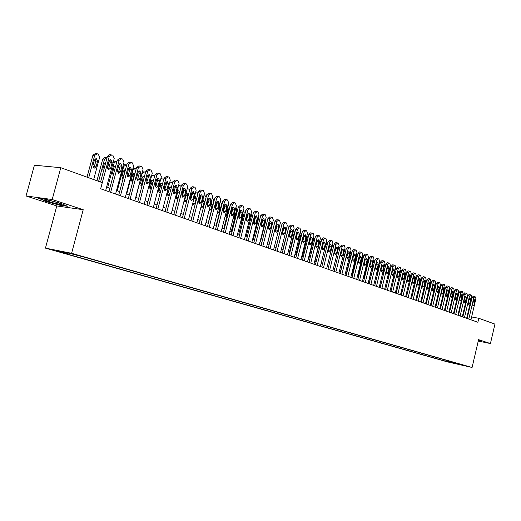 <?xml version="1.0" encoding="UTF-8"?>
<svg xmlns="http://www.w3.org/2000/svg" width="521" height="521" viewBox="0 0 521 521"><rect width="100%" height="100%" fill="white"/><g stroke="black" fill="none" stroke-linecap="round" stroke-linejoin="round"><path stroke-width="0.78" d="M466.953 366.107L462.205 365L466.953 366.107M45.451 248.126L447.233 361.841L472.085 367.468L71.592 253.291L45.451 248.126L56.802 205.945L83.223 209.716L52.198 199.517L26.05 195.974L56.802 205.945M26.05 195.974L34.412 165.209L60.768 167.703L52.198 199.517M60.768 167.703L102.272 182.656L100.651 188.771L477.868 322.265L478.799 318.292L471.603 316.957M72.497 254.105L80.827 256.13L72.562 253.857M458.031 363.619L84.467 257.211L67.945 252.939L57.193 250.809L68.616 254.046L63.744 253.076L443.293 360.578L447.949 361.633L448.809 360.994M458.2 363.951L447.949 361.633M478.245 341.073L490.43 343.554L494.95 324.108L478.799 318.292M490.43 343.554L478.578 339.659L472.085 367.468M83.223 209.716L71.592 253.291M467.702 316.097L467.207 315.915M463.39 314.554L462.869 314.365M459.021 312.991L458.48 312.795M454.599 311.408L454.032 311.206M450.118 309.806L449.532 309.598M445.585 308.185L444.967 307.963M440.987 306.543L440.349 306.315M436.337 304.876L435.667 304.642M431.622 303.189L430.926 302.942M426.842 301.483L426.119 301.223M422.003 299.751L421.255 299.484M417.1 297.999L416.318 297.719M412.131 296.221L411.316 295.935M407.09 294.417L406.25 294.118M401.984 292.594L401.111 292.281M396.807 290.744L395.908 290.418M391.564 288.868L390.626 288.53M386.243 286.96L385.273 286.615M380.851 285.033L379.848 284.674M375.38 283.079L374.338 282.708M369.832 281.093L368.757 280.708M364.205 279.08L363.091 278.683M358.5 277.042L357.347 276.631M352.71 274.971L351.519 274.547M346.836 272.867L345.605 272.431M340.871 270.738L339.601 270.282M334.821 268.575L333.512 268.107M328.686 266.381L327.331 265.892M322.453 264.154L321.053 263.652M316.13 261.887L314.684 261.373M309.708 259.595L308.211 259.061M303.189 257.263L301.646 256.71M296.566 254.893L294.971 254.326M289.839 252.49L288.198 251.904M283.007 250.047L281.314 249.442M276.071 247.566L274.32 246.941M269.025 245.046L267.221 244.401M261.861 242.48L259.999 241.816M254.58 239.881L252.659 239.191M247.182 237.231L245.202 236.527M239.66 234.541L237.622 233.812M232.014 231.812L229.911 231.057M224.245 229.032L222.07 228.25M216.339 226.205L214.098 225.404M208.296 223.327L205.99 222.5M200.116 220.403L197.739 219.549M191.8 217.426L189.344 216.547M183.333 214.398L180.8 213.493M174.717 211.318L172.106 210.386M165.945 208.185L163.255 207.221M157.023 204.987L154.249 203.998M147.931 201.738L145.072 200.715M138.677 198.429L135.727 197.374M129.254 195.062L126.212 193.975M119.648 191.624L116.515 190.504M109.866 188.127L106.636 186.974M69.313 253.33L68.616 254.046M443.547 359.497L443.293 360.578M452.723 362.987L453.146 362.232M45.255 201.262L59.44 205.15L67.378 206.27L61.081 203.457L46.558 199.458L38.671 198.384L45.34 200.95M478.285 340.916L480.303 341.327L480.102 340.793L478.415 340.343M100.664 188.778L109.254 156.502L111.878 154.867L112.875 155.251L114.216 158.423L105.685 190.556M111.103 154.75L109.775 154.652L107.404 156.359L100.566 182.037M108.993 161.178L110.908 159.804L112.178 162.396L110.647 168.166L108.72 169.54L107.456 166.961L108.993 161.178M109.762 160.038L110.328 162.246L108.798 167.996L108.01 169.156M88.7 177.765L94.679 155.388L97.297 153.786L98.287 154.164L99.628 157.283L93.682 179.563M87.033 177.166L92.894 155.251L95.258 153.578L96.522 153.669M93.5 167.853L94.314 166.694L95.818 161.041L95.226 158.853M94.438 159.986L92.92 165.671L94.184 168.211L96.098 166.857L97.609 161.191L96.333 158.644L94.438 159.986M57.798 202.741C49.769 200.338 45.47 199.426 44.904 200.005L48.57 201.464C54.855 203.548 64.044 205.398 60.996 203.952L57.798 202.741M66.349 205.808L59.309 204.818L45.561 201.047L39.843 198.547M480.147 340.903L478.324 340.747M479.965 340.754L480.095 341.105M110.654 192.314L119.133 160.331L121.719 158.703L122.689 159.081L124.005 162.213L115.577 194.053M120.976 158.592L119.615 158.482L117.277 160.181L108.915 191.695M118.873 164.962L120.755 163.601L121.992 166.16L120.481 171.871L118.586 173.239L117.355 170.693L118.873 164.962M119.615 163.841L120.143 165.997L118.632 171.696L117.87 172.835M120.449 195.779L128.83 164.082L131.37 162.467L132.321 162.839L133.61 165.939L125.281 197.492M130.654 162.357L129.273 162.246L126.974 163.933L118.71 195.167M128.57 168.674L130.419 167.319L131.631 169.846L130.139 175.512L128.27 176.873L127.065 174.353L128.57 168.674M129.28 167.573L129.775 169.683L128.283 175.33L127.547 176.45M130.068 199.185L138.345 167.775L140.839 166.166L141.777 166.531L143.034 169.592L134.809 200.865M140.162 166.056L138.755 165.939L136.482 167.612L128.329 198.566M138.085 172.321L139.902 170.973L141.087 173.473L139.615 179.081L137.778 180.435L136.6 177.948L138.085 172.321M138.775 171.233L139.231 173.298L137.759 178.898L137.049 179.999M139.511 202.526L147.684 171.396L150.146 169.794L151.064 170.152L152.295 173.18L144.167 204.173M149.488 169.683L148.055 169.559L145.828 171.227L137.765 201.907M147.423 175.896L149.214 174.555L150.374 177.029L148.915 182.591L147.111 183.939L145.958 181.471L147.423 175.896M148.088 174.828L148.518 176.847L146.375 183.483M109.482 160.279L107.469 168.231M98.625 181.341L104.532 159.159L102.741 159.022L105.066 157.355L106.362 157.453M96.952 180.735L102.741 159.022M105.542 163.353L105.047 162.598M105.77 162.35L104.285 163.718L102.787 169.351L103.366 171.52M107.085 157.563L104.532 159.159M118.97 164.669L117.297 170.999M107.697 187.352L114.197 162.871L113.057 162.773M115.284 167.69L114.685 166.277M112.979 175.056L113.467 174.548M113.461 161.256L116.014 161.171M115.421 166.017L113.949 167.384L112.464 172.965L113.272 175.284M116.965 161.373L116.489 161.21L114.197 162.871M117.271 190.777L123.692 166.505L122.884 166.433M122.448 178.56L123.184 177.453L124.643 171.95L124.154 169.892M123.34 164.727L125.496 164.818M125.444 169.709L123.438 170.979L121.973 176.508L123.008 178.918M126.662 165.111L125.945 164.857L123.692 166.505M126.668 194.138L133.011 170.08L132.529 170.035M131.754 181.998L132.464 180.911L133.904 175.453L133.448 173.434M132.998 168.244L134.802 168.4M134.965 173.369L134.542 173.193L132.757 174.509L131.312 179.992L132.575 182.441M136.176 168.784L135.232 168.439L133.011 170.08M148.778 205.808L156.86 174.952L159.276 173.356L160.181 173.708L161.386 176.704L153.35 207.423M158.644 173.252L157.192 173.122L154.998 174.776L147.026 205.183M156.593 179.406L158.358 178.078L159.491 180.52L158.052 186.03L156.274 187.371L155.147 184.935L156.593 179.406M157.238 178.358L157.629 180.338L155.532 186.902M135.896 197.433L141.992 173.571M140.891 185.372L141.582 184.304L143.001 178.892L142.578 176.925M142.461 171.774L143.946 171.917M144.304 177.016L143.672 176.665L141.914 177.974L140.481 183.412L141.986 185.841M145.522 172.386L144.356 171.956L142.168 173.591M157.883 209.025L165.867 178.442L168.244 176.853L169.13 177.199L170.308 180.162L162.37 210.614M167.638 176.749L166.166 176.612L164.004 178.26L156.131 208.407M165.6 182.858L167.339 181.529L168.446 183.946L167.02 189.41L165.268 190.745L164.167 188.335L165.6 182.858M166.219 181.829L166.583 183.757L164.525 190.256M166.824 212.19L174.717 181.868L177.055 180.292L177.928 180.631L179.081 183.561L171.233 213.753M176.469 180.188L174.984 180.045L172.848 181.686L165.066 211.572M174.444 186.244L176.157 184.929L177.244 187.319L175.831 192.731L174.105 194.059L173.031 191.676L174.444 186.244M175.043 185.235L175.375 187.124L173.356 193.552M175.603 215.297L183.405 185.235L185.704 183.666L186.564 183.998L187.697 186.902L179.934 216.834M185.144 183.568L183.639 183.418L181.542 185.046L173.845 214.678M183.131 189.572L184.825 188.263L185.88 190.627L184.493 195.994L182.786 197.316L181.738 194.958L183.131 189.572M183.711 188.582L184.017 190.425L182.037 196.788L184.05 189.39M184.232 218.351L191.943 188.543L194.209 186.98L195.049 187.313L196.156 190.178L188.491 219.855M193.669 186.889L192.151 186.733L190.08 188.355L182.474 217.726M191.669 192.842L193.337 191.539L194.372 193.877L192.998 199.204L191.318 200.513L190.289 198.182L191.669 192.842M192.223 191.878L192.503 193.675L190.562 199.973M192.711 221.353L200.338 191.8L202.565 190.243L203.392 190.562L204.479 193.402L196.892 222.832M202.044 190.145L200.507 189.989L198.468 191.598L190.946 220.728M200.057 196.059L201.699 194.756L202.715 197.075L201.353 202.35L199.699 203.659L198.696 201.353L200.057 196.059M200.592 195.108L200.845 196.866L198.944 203.099M149.872 188.693L151.943 182.278L151.546 180.344M153.454 180.657L152.633 180.077L150.901 181.38L149.488 186.772L150.595 189.143L151.24 189.116M154.685 175.955L153.317 175.414L151.474 176.3M158.697 191.949L160.722 185.6L160.357 183.711M162.422 184.31L161.445 183.431L159.739 184.727L158.338 190.074L159.419 192.418L160.344 192.256M163.679 179.498L162.122 178.807L160.735 179.185M167.365 195.154L169.358 188.863L169.019 187.019M171.194 188.035L170.1 186.726L168.42 188.016L167.033 193.317L168.094 195.635L169.325 195.206M172.503 183.027L170.771 182.142L169.761 182.278M173.806 192.978L175.447 186.668M175.883 198.299L177.837 192.073L177.524 190.269M175.512 197.277L176.612 198.801L178.286 197.511L179.647 192.275L178.605 189.97L177.257 190.569M181.152 186.544L180.312 185.808L178.592 185.437M184.258 201.393L186.179 195.232L185.964 193.578M184.043 200.989L184.994 201.907L186.642 200.631L187.983 195.434L186.967 193.154L186.023 193.363M189.631 190.067L188.648 189.025L187.247 188.615M201.041 224.297L208.582 194.997L210.777 193.441L211.591 193.76L212.653 196.573L205.15 225.756M210.276 193.356L208.726 193.187L206.713 194.789L199.276 223.678M208.302 199.211L209.924 197.921L210.914 200.214L209.566 205.45L207.938 206.746L206.954 204.466L208.302 199.211M208.817 198.286L209.045 199.999L207.182 206.166M190.373 199.615L192.451 192.308M193.044 203.477L194.854 203.691L193.232 204.968L192.483 204.414L194.359 197.14M194.854 203.691L196.183 198.54L195.186 196.28L194.574 196.319M197.941 193.636L196.84 192.184L195.74 191.793M209.227 227.195L216.69 198.136L218.846 196.593L219.647 196.905L220.689 199.686L213.271 228.628M218.364 196.502L216.801 196.332L214.821 197.928L207.462 226.57M216.41 202.317L218.006 201.034L218.976 203.301L217.641 208.491L216.039 209.781L215.075 207.527L216.41 202.317M216.899 201.412L217.107 203.086L215.277 209.188M198.625 202.148L200.683 195.258M201.047 206.72L202.48 201.139M200.8 207.677L201.327 207.97L202.93 206.707L204.245 201.594L202.949 199.335M206.036 197.413L204.903 195.29L204.076 194.971M217.277 230.048L224.655 201.223L226.785 199.686L227.573 199.992L228.589 202.747L221.256 231.454M226.316 199.602L224.746 199.426L222.793 201.015L215.512 229.422M224.375 205.372L225.945 204.095L226.895 206.336L225.58 211.487L224.004 212.77L223.053 210.536L224.375 205.372L225.105 205.476M224.844 204.486L225.033 206.114L223.235 212.151M212.255 198.13L212.829 198.351L213.851 201.067L208.153 223.275M208.993 210.803L210.868 209.67L212.171 204.597L211.213 202.382M225.196 232.848L232.49 204.258L234.587 202.734L235.362 203.034L236.358 205.762L229.103 234.229M234.137 202.649L232.555 202.467L230.627 204.043L223.424 232.223M232.21 208.367L233.76 207.104L234.691 209.318L233.388 214.431L231.832 215.701L230.901 213.493L232.21 208.367M232.659 207.508L232.828 209.097L231.064 215.069M220.292 201.23L221.627 204.043L215.987 226.075M217.068 213.818L218.677 212.581L219.966 207.547L219.217 205.424M232.978 235.603L240.194 207.247L242.258 205.723L243.02 206.023L244.004 208.719L236.821 236.964M241.829 205.645L240.233 205.456L238.331 207.026L231.207 234.978M239.914 211.318L241.438 210.061L242.35 212.255L241.067 217.322L239.53 218.586L238.618 216.397L239.914 211.318M240.337 210.477L240.487 212.027L238.761 217.934M228.198 204.278L229.279 206.974L223.691 228.83M225.02 216.716L226.361 215.447L227.638 210.451L227.123 208.485M240.63 238.312L247.775 210.184L249.806 208.667L250.555 208.96L251.519 211.63L244.408 239.647M249.39 208.589L247.781 208.4L245.912 209.956L238.865 237.687M247.488 214.222L248.999 212.965L249.891 215.14L248.615 220.168L247.097 221.425L246.212 219.263L247.488 214.222M247.898 213.408L248.029 214.906L246.335 220.754M235.974 207.286L236.801 209.859L231.272 231.545M232.854 219.504L233.922 218.266L235.179 213.31L234.88 211.565M248.159 240.976L255.225 213.069L257.231 211.565L257.967 211.852L258.911 214.496L251.877 242.291M256.827 211.487L255.212 211.292L253.362 212.842L246.394 240.35M254.945 217.075L256.43 215.831L257.302 217.98L256.039 222.968L254.548 224.219L253.675 222.076L254.945 217.075M255.329 216.28L255.44 217.745L253.786 223.529M255.564 243.594L262.558 215.915L264.531 214.411L265.254 214.698L266.179 217.316L259.224 244.89M264.14 214.339L262.525 214.138L260.702 215.681L253.799 242.968M262.278 219.882L263.737 218.644L264.596 220.774L263.346 225.723L261.874 226.967L261.021 224.844L262.278 219.882M262.643 219.113L262.734 220.533L261.112 226.257M262.851 246.172L269.774 218.709L271.721 217.218L272.431 217.491L273.336 220.09L266.452 247.449M271.343 217.14L269.715 216.938L267.918 218.475L261.086 245.547M269.487 222.649L270.933 221.412L271.773 223.522L270.536 228.432L269.083 229.67L268.25 227.566L269.487 222.649M269.839 221.9L269.917 223.281L268.322 228.934M270.021 248.712L276.872 221.458L278.794 219.973L279.49 220.246L280.383 222.819L273.564 249.963M278.422 219.901L276.788 219.699L275.016 221.223L268.256 248.087M276.586 225.365L278.012 224.134L278.833 226.225L277.608 231.096L276.176 232.327L275.362 230.249L276.586 225.365M276.918 224.649L276.977 225.984L275.42 231.578M277.074 251.207L283.86 224.167L285.749 222.688L286.439 222.955L287.312 225.508L280.565 252.444M285.397 222.617L283.756 222.408L282.004 223.926L275.316 250.581M283.574 228.042L284.98 226.817L285.788 228.888L284.577 233.721L283.157 234.945L282.356 232.887L283.574 228.042M283.88 227.345L282.402 234.17M284.023 253.668L290.738 226.83L292.6 225.359L293.277 225.626L294.137 228.152L287.455 254.88M292.255 225.293L290.614 225.079L288.881 226.589L282.258 253.043M290.451 230.673L291.838 229.461L292.626 231.506L291.428 236.306L290.034 237.524L289.246 235.485L290.451 230.673M290.738 230.008L289.279 236.723M290.855 256.085L297.504 229.455L299.341 227.99L300.011 228.25L300.851 230.751L294.235 257.283M299.015 227.924L297.361 227.71L295.654 229.214L289.096 255.459M297.217 233.265L298.585 232.06L299.36 234.085L298.175 238.846L296.801 240.064L296.026 238.038L297.217 233.265M297.491 232.626L296.045 239.237M297.589 258.468L304.173 232.04L305.983 230.582L306.641 230.836L307.468 233.317L300.917 259.647M305.664 230.516L304.01 230.295L302.323 231.793L295.83 257.843M303.88 235.818L305.234 234.619L305.996 236.625L304.818 241.353L303.456 242.558L302.701 240.552L303.88 235.818M304.134 235.205L302.714 241.711M304.212 260.813L310.737 234.58L312.522 233.134L313.167 233.382L313.981 235.837L307.488 261.972M312.209 233.069L310.549 232.848L308.888 234.333L302.46 260.187M310.444 238.331L311.779 237.14L312.522 239.126L311.356 243.815L310.021 245.02L309.279 243.033L310.444 238.331M310.679 237.752L309.272 244.147M310.737 263.125L317.198 237.088L318.956 235.642L319.594 235.889L320.389 238.325L313.968 264.264M318.657 235.583L316.996 235.355L315.355 236.834L308.986 262.499M316.905 240.806L318.22 239.621L318.956 241.594L317.803 246.244L316.475 247.442L315.752 245.469L316.905 240.806M317.126 240.259L315.739 246.544M317.165 265.397L323.561 239.556L325.299 238.117L325.931 238.364L326.706 240.774L320.343 266.518M325.006 238.058L323.339 237.83L321.724 239.302L315.413 264.772M323.274 243.242L324.57 242.063L325.286 244.017L324.147 248.634L322.838 249.826L322.128 247.872L323.274 243.242M323.469 242.727L322.102 248.901M323.495 267.638L329.832 241.985L331.545 240.552L332.164 240.793L332.932 243.183L326.628 268.745M331.265 240.494L329.591 240.259L327.996 241.724L321.744 267.019M329.539 245.645L330.822 244.466L331.525 246.407L330.392 250.992L329.103 252.177L328.406 250.243L329.539 245.645M329.721 245.157L328.373 251.22M329.734 269.845L336.006 244.375L337.699 242.955L338.311 243.19L339.06 245.56L332.815 270.933M337.426 242.897L335.752 242.662L334.176 244.115L327.983 269.227M335.713 248.009L336.983 246.837L337.673 248.758L336.553 253.31L335.277 254.489L334.593 252.574L335.713 248.009M335.882 247.56L334.554 253.506M335.876 272.014L342.089 246.733L343.762 245.319L344.361 245.554L345.097 247.898L338.91 273.089M343.495 245.261L341.822 245.026L340.259 246.472L334.13 271.395M341.802 250.34L343.052 249.175L343.73 251.076L342.616 255.603L341.359 256.768L340.688 254.873L341.802 250.34M341.945 249.924L340.636 255.752M341.926 274.157L348.087 249.058L349.734 247.644L350.327 247.879L351.05 250.204L344.922 275.218M349.474 247.592L347.8 247.351L346.263 248.797L340.187 273.545M347.794 252.639L349.031 251.48L349.695 253.362L348.595 257.849L347.351 259.015L346.693 257.133L347.794 252.639M347.924 252.262L346.641 257.96M347.891 276.267L353.993 251.35L355.622 249.943L356.201 250.171L356.918 252.477L350.841 277.315M355.368 249.891L353.694 249.65L352.17 251.083L346.152 275.655M353.7 254.899L354.925 253.747L355.576 255.616L354.482 260.07L353.258 261.229L352.606 259.367L353.7 254.899M353.811 254.567L352.548 260.142M353.772 278.351L359.816 253.603L361.424 252.203L361.997 252.431L362.694 254.717L356.677 279.38M361.177 252.151L359.497 251.91L357.999 253.336L352.033 277.732M359.523 257.127L360.727 255.98L361.372 257.836L360.291 262.258L359.08 263.411L358.441 261.562L359.523 257.127M359.614 256.84L358.376 262.278M359.562 280.402L365.553 255.831L367.142 254.437L367.709 254.658L368.393 256.925L362.427 281.412M366.901 254.385L365.221 254.137L363.743 255.557L357.829 279.784M365.26 259.328L366.452 258.188L367.084 260.025L366.009 264.414L364.811 265.56L364.186 263.73L365.26 259.328M365.332 259.093L364.12 264.388M243.6 210.289L244.206 212.698L238.735 234.209M238.852 217.83L240.52 211.285L239.947 211.213M240.585 222.154L241.353 221.041L242.604 216.124L242.486 214.678M251.096 213.297L251.487 215.486L246.075 236.84M246.238 220.5L247.54 214.059M248.217 224.629L249.937 217.869M248.003 213.675L247.859 214.098M258.449 216.319L258.657 218.234L253.297 239.419M253.603 222.721L255.01 216.86M255.27 216.358L255.088 216.866M265.664 219.374L265.717 220.943L260.409 241.965M262.135 222.91L261.275 226.01M272.724 222.526L267.41 244.466M269.435 225.183L268.256 228.745M276.273 228.797L276.143 228.003M276.566 227.612L275.29 230.823M276 247.54L281.314 226.687M282.389 234.124L282.923 230.634M283.567 230.1L282.942 230.556M282.734 249.95L288.341 228.771M289.175 236.111L289.683 233.753M290.438 232.607L289.917 232.796M289.37 252.32L294.358 232.366L295.192 231.064M295.902 254.658L300.845 234.847L301.913 233.434M303.828 237.648L303.443 237.576M302.336 256.957L307.234 237.289L308.517 235.831M308.679 259.224L313.525 239.699L315.003 238.24M314.931 261.457L319.731 242.076L321.385 240.656M321.086 263.665L325.84 244.414L327.676 243.027M329.272 247.853L329.09 247.462M332.281 245.827L333.863 245.365M335.335 250.555L335.224 250.008M338.507 247.801L339.966 247.677M340.63 255.694L341.229 252.659M340.721 270.686L345.43 251.493L344.257 251.324M344.609 249.885L345.977 249.95M345.807 250.647L345.43 251.493M346.524 272.763L351.193 253.707L350.229 253.564M350.6 252.034L351.903 252.19M351.799 252.594L351.193 253.707M365.273 282.421L371.212 258.019L372.775 256.638L373.336 256.853L374.013 259.106L368.1 283.417M372.548 256.586L370.867 256.339L369.402 257.752L363.541 281.809M370.919 261.496L372.098 260.357L372.71 262.18L371.649 266.544L370.47 267.683L369.858 265.866L370.919 261.496M370.972 261.314L369.786 266.452M370.9 284.414L376.787 260.181L378.331 258.8L378.884 259.015L379.548 261.249L373.687 285.397M378.109 258.755L376.429 258.507L374.983 259.907L369.174 283.802M376.494 263.626L377.66 262.499L378.266 264.303L377.211 268.641L376.045 269.774L375.439 267.97L376.494 263.626M376.527 263.522L375.374 268.478M376.455 286.374L382.284 262.31L383.814 260.943L384.355 261.151L385.006 263.365L379.197 287.351M383.593 260.891L381.913 260.643L380.48 262.037L374.729 285.769M381.991 265.736L383.143 264.609L383.736 266.4L382.694 270.705L381.541 271.832L380.949 270.047L381.991 265.736M381.997 265.723L380.884 270.451M381.926 288.315L387.709 264.414L389.213 263.046L389.747 263.255L390.392 265.45L384.635 289.272M389.005 263.001L387.324 262.747L385.911 264.14L380.2 287.703M387.416 267.814L388.549 266.693L389.135 268.471L388.099 272.743L386.96 273.864L386.38 272.092L387.416 267.814M387.383 267.95L386.335 272.34M387.318 290.223L393.055 266.485L394.54 265.124L395.068 265.332L395.7 267.507L389.988 291.167M394.332 265.078L392.658 264.824L391.258 266.211L385.605 289.617M392.762 269.858L393.883 268.745L394.456 270.51L393.433 274.756L392.306 275.87L391.733 274.111L392.762 269.858M392.645 292.105L398.324 268.53L399.796 267.175L400.317 267.377L400.936 269.539L395.276 293.036M398.005 266.902L396.533 268.25L390.926 291.5M398.037 271.877L399.145 270.77L399.705 272.516L398.689 276.736L397.575 277.849L397.015 276.104L398.037 271.877M397.894 293.961L403.528 270.542L404.98 269.194L405.494 269.396L406.1 271.539L400.486 294.886M403.189 268.921L401.743 270.262L396.181 293.356M403.234 273.87L404.329 272.77L404.882 274.502L403.879 278.689L402.779 279.797L402.225 278.064L403.234 273.87M403.072 295.798L408.659 272.529L410.092 271.194L410.6 271.389L411.199 273.518L405.631 296.703M408.308 270.913L406.875 272.255L401.359 295.192M408.366 275.837L409.447 274.736L409.994 276.456L408.992 280.617L407.904 281.718L407.363 280.005L408.366 275.837M408.177 297.602L413.72 274.495L415.133 273.16L415.634 273.356L416.22 275.466L410.704 298.5M413.355 272.88L411.942 274.209L406.471 297.003M413.427 277.771L414.495 276.684L415.029 278.39L414.039 282.519L412.964 283.613L412.43 281.913L413.427 277.771M413.218 299.386L418.708 276.43L420.108 275.101L420.603 275.29L421.183 277.387L415.712 300.272M418.337 274.821L416.937 276.143L411.512 298.787M418.422 279.686L419.477 278.598L420.004 280.291L419.021 284.401L417.959 285.488L417.432 283.802L418.422 279.686M359.581 257.413L358.435 262.122M352.255 274.808L356.885 255.883L356.11 255.772M356.494 254.215L357.738 254.398M357.686 254.619L356.885 255.883M357.901 276.827L362.486 258.032L361.906 257.947M362.271 261.588L362.284 261.177M362.453 260.839L361.105 266.355M363.463 256.684L362.486 258.032M363.469 278.82L368.015 260.148L367.624 260.09M366.628 268.387L367.793 263.326M368.204 262.649L366.699 268.849M369.155 258.761L368.015 260.148M368.959 280.78L373.257 262.206M372.092 270.353L373.225 265.45M373.844 264.577L372.157 269.826L372.255 271.135M373.629 260.676L374.755 260.845L373.466 262.239M374.378 282.721L378.806 264.297M377.478 272.281L378.578 267.56M379.392 266.544L378.559 267.638L377.543 271.838L377.745 273.317M380.265 262.942L378.845 264.303M382.798 274.144L383.86 269.683M384.843 268.536L383.866 269.644L382.857 273.818L383.176 275.414M385.69 265.033L384.478 265.56M388.073 275.889L389.044 271.864M390.112 270.529L389.096 271.63L388.093 275.772L388.542 277.439M391.043 267.097L389.955 267.266M395.498 272.561L394.26 273.584L393.264 277.7L393.843 279.406M396.325 269.129L395.322 269.083M400.701 274.593L399.666 274.821M398.318 280.396L399.086 281.301M401.528 271.141L400.597 270.953M405.82 276.638L404.908 276.488M403.436 282.623L404.263 283.124M406.667 273.128L405.885 272.848M418.187 301.145L423.638 278.338L425.019 277.016L425.507 277.205L426.074 279.282L420.649 302.017M423.254 276.736L421.867 278.051L416.487 300.545M423.345 281.574L424.394 280.493L424.908 282.167L423.931 286.25L422.883 287.332L422.368 285.658L423.345 281.574M410.861 278.709L410.06 278.26M408.516 284.694L409.382 284.876M411.72 275.121L410.9 274.762M423.091 302.883L428.496 280.22L429.864 278.904L430.346 279.093L430.906 281.151L425.52 303.743M428.099 278.624L426.732 279.94L421.398 302.284M428.203 283.431L429.239 282.356L429.747 284.023L428.783 288.08L427.741 289.155L427.24 287.494L428.203 283.431M427.936 304.596L433.296 282.082L434.644 280.767L435.12 280.956L435.673 283.001L430.333 305.443M432.886 280.487L431.531 281.796L426.243 303.997M433.003 285.274L434.026 284.199L434.527 285.853L433.57 289.884L432.541 290.952L432.046 289.305L433.003 285.274M432.71 306.289L438.031 283.912L439.366 282.61L439.835 282.792L440.375 284.824L435.081 307.123M437.607 282.33L436.272 283.632L431.023 305.69M437.738 287.084L438.754 286.022L439.242 287.657L438.291 291.662L437.275 292.73L436.787 291.096L437.738 287.084M437.432 307.957L442.707 285.723L444.022 284.427L444.485 284.609L445.019 286.622L439.763 308.784M442.27 284.147L440.948 285.436L435.745 307.357M442.414 288.875L443.417 287.813L443.899 289.442L442.954 293.421L441.945 294.482L441.469 292.861L442.414 288.875M442.082 309.604L447.318 287.514L448.548 286.198L449.076 286.4L449.603 288.4L444.387 310.418M446.875 285.938L445.566 287.227L440.408 309.012M447.025 290.64L448.014 289.585L448.49 291.2L447.552 295.153L446.562 296.215L446.087 294.599L447.025 290.64M446.679 311.226L451.87 289.279L453.159 287.989L453.615 288.165L454.123 290.151L448.952 312.033M451.42 287.709L450.124 288.992L445.006 310.633M451.583 292.385L452.56 291.337L453.023 292.939L452.098 296.866L451.114 297.921L450.652 296.319L451.583 292.385M451.219 312.834L456.37 291.018L457.64 289.741L458.089 289.91L458.591 291.884L453.465 313.629M455.908 289.455L454.631 290.731L449.545 312.242M456.077 294.105L457.047 293.062L457.503 294.652L456.585 298.559L455.608 299.608L455.152 298.019L456.077 294.105M455.693 314.417L460.805 292.743L462.068 291.467L462.505 291.636L463.006 293.597L457.913 315.205M460.336 291.18L459.073 292.45L454.032 313.831M460.518 295.811L461.476 294.769L461.925 296.345L461.013 300.226L460.05 301.268L459.6 299.692L460.518 295.811M460.121 315.986L465.188 294.443L466.373 293.147L466.875 293.343L467.363 295.283L462.309 316.761M464.706 292.88L463.462 294.15L458.454 315.394M464.901 297.484L465.846 296.449L466.288 298.019L465.383 301.874L464.432 302.909L463.99 301.346L464.901 297.484M464.485 317.53L469.519 296.117L470.75 294.853L471.179 295.023L471.661 296.95L466.647 318.298M469.03 294.567L467.793 295.83L462.83 316.944M469.232 299.145L470.17 298.116L470.606 299.673L469.701 303.502L468.763 304.538L468.327 302.981L469.232 299.145M415.817 280.826L415.12 280.077M413.537 286.667L414.449 286.524M416.702 277.12L415.927 276.69M420.662 283.092L420.095 281.926M418.513 288.562L419.496 287.976M421.613 279.126L420.89 278.605M423.43 290.379L424.407 289.318L425.351 285.358L424.999 283.802M426.438 281.158L425.787 280.493M428.288 292.125L429.102 291.07L430.04 287.136L429.818 285.697M431.193 283.229L430.62 282.356M433.107 293.785L434.67 288.894L434.573 287.631M435.856 285.391L435.38 284.219M440.076 286.088L440.336 287.872L436.305 304.863M437.874 295.355L439.236 289.611M444.693 287.983L444.843 289.598L440.838 306.485M442.616 296.755L443.814 291.708M449.245 289.91L449.291 291.304L445.312 308.087M453.719 291.884L449.734 309.669M458.096 294L454.104 311.232M468.802 319.054L473.791 297.778L475.015 296.514L475.914 298.598L470.938 319.816M473.296 296.228L472.072 297.484L467.148 318.474M473.504 300.78L474.436 299.757L474.859 301.301L473.967 305.111L473.035 306.14L472.612 304.596L473.504 300.78M74.887 254.43L74.796 254.762M107.404 156.359L109.254 156.502M112.178 162.396L110.328 162.246M110.647 168.166L108.798 167.996M94.679 155.388L92.894 155.251M95.818 161.041L97.609 161.191M94.314 166.694L96.098 166.857M117.277 160.181L119.133 160.331M121.992 166.16L120.143 165.997M120.481 171.871L118.632 171.696M126.974 163.933L128.83 164.082M131.631 169.846L129.775 169.683M130.139 175.512L128.283 175.33M136.482 167.612L138.345 167.775M141.087 173.473L139.231 173.298M139.615 179.081L137.759 178.898M145.828 171.227L147.684 171.396M150.374 177.029L148.518 176.847M148.915 182.591L147.059 182.396M133.904 175.453L134.405 175.499M132.464 180.911L132.966 180.963M154.998 174.776L156.86 174.952M159.491 180.52L157.629 180.338M158.052 186.03L156.189 185.834M143.001 178.892L143.789 178.97M141.582 184.304L142.37 184.388M164.004 178.26L165.867 178.442M168.446 183.946L166.583 183.757M167.02 189.41L165.164 189.214M172.848 181.686L174.717 181.868M177.244 187.319L175.375 187.124M175.831 192.731L173.968 192.529M181.542 185.046L183.405 185.235M185.88 190.627L184.017 190.425M184.493 195.994L182.624 195.785M190.08 188.355L191.943 188.543M194.372 193.877L192.503 193.675M192.998 199.204L191.129 198.989M198.468 191.598L200.338 191.8M202.715 197.075L200.845 196.866M201.353 202.35L199.491 202.135M151.943 182.278L153.005 182.383M150.536 187.645L151.598 187.755M160.722 185.6L162.051 185.736M159.335 190.92L160.657 191.064M169.358 188.863L170.934 189.032M167.983 194.138L169.559 194.32M177.837 192.073L179.647 192.275M176.476 197.309L178.286 197.511M186.179 195.232L187.983 195.434M184.831 200.416L186.642 200.631M206.713 194.789L208.582 194.997M210.914 200.214L209.045 199.999M209.566 205.45L207.703 205.228M192.575 193.258L192.028 193.2M194.372 198.332L196.183 198.54M214.821 197.928L216.69 198.136M218.976 203.301L217.107 203.086M217.641 208.491L215.779 208.263M200.924 196.384L200.136 196.3M202.435 201.38L204.245 201.594M201.119 206.485L202.93 206.707M222.793 201.015L224.655 201.223M226.895 206.336L225.033 206.114M225.58 211.487L223.717 211.252M209.123 199.465L208.263 199.367M210.64 204.414L212.171 204.597M209.338 209.475L210.868 209.67M230.627 204.043L232.49 204.258M234.691 209.318L232.828 209.097M233.388 214.431L231.526 214.196M217.185 202.493L216.391 202.402M218.716 207.397L219.966 207.547M217.426 212.425L218.677 212.581M238.331 207.026L240.194 207.247M242.35 212.255L240.487 212.027M241.067 217.322L239.204 217.081M226.655 210.334L227.638 210.451M225.378 215.323L226.361 215.447M245.912 209.956L247.775 210.184M249.891 215.14L248.029 214.906M248.615 220.168L246.752 219.927M232.9 208.407L232.223 208.322M234.457 213.226L235.179 213.31M233.193 218.169L233.922 218.266M253.362 212.842L255.225 213.069M257.302 217.98L255.44 217.745M256.039 222.968L254.183 222.721M260.702 215.681L262.558 215.915M264.596 220.774L262.734 220.533M263.346 225.723L261.49 225.476M267.918 218.475L269.774 218.709M271.773 223.522L269.917 223.281M270.536 228.432L268.68 228.178M275.016 221.223L276.872 221.458M278.833 226.225L276.977 225.984M277.608 231.096L275.759 230.842M282.004 223.926L283.86 224.167M285.788 228.888L283.932 228.641M284.577 233.721L282.721 233.467M288.881 226.589L290.738 226.83M292.626 231.506L290.777 231.259M291.428 236.306L289.578 236.046M295.654 229.214L297.504 229.455M299.36 234.085L297.517 233.838M298.175 238.846L296.325 238.585M302.323 231.793L304.173 232.04M305.996 236.625L304.147 236.371M304.818 241.353L302.975 241.086M308.888 234.333L310.737 234.58M312.522 239.126L310.679 238.872M311.356 243.815L309.52 243.554M315.355 236.834L317.198 237.088M318.956 241.594L317.113 241.334M317.803 246.244L315.96 245.977M321.724 239.302L323.561 239.556M325.286 244.017L323.45 243.756M324.147 248.634L322.31 248.367M327.996 241.724L329.832 241.985M331.525 246.407L329.695 246.14M330.392 250.992L328.562 250.718M334.176 244.115L336.006 244.375M337.673 248.758L335.843 248.497M336.553 253.31L334.723 253.037M340.259 246.472L342.089 246.733M343.73 251.076L341.9 250.809M342.616 255.603L340.793 255.323M346.263 248.797L348.087 249.058M349.695 253.362L347.872 253.095M348.595 257.849L346.771 257.576M352.17 251.083L353.993 251.35M355.576 255.616L353.752 255.342M354.482 260.07L352.665 259.797M357.999 253.336L359.816 253.603M361.372 257.836L359.555 257.563M360.291 262.258L358.474 261.978M363.743 255.557L365.553 255.831M367.084 260.025L365.267 259.751M366.009 264.414L364.199 264.134M242.135 216.065L242.604 216.124M240.884 220.976L241.353 221.041M289.611 234.365L289.989 234.417M294.853 232.431L294.358 232.366M296.319 236.866L296.742 236.925M301.542 234.945L300.845 234.847M303.007 239.341L303.391 239.4M308.119 237.413L307.234 237.289M309.585 241.783L309.943 241.835M314.606 239.855L313.525 239.699M316.071 244.186L316.397 244.232M320.988 242.252L319.731 242.076M327.279 244.623L325.84 244.414M333.473 246.954L332.053 246.746M339.575 249.253L338.201 249.051M369.402 257.752L371.212 258.019M372.71 262.18L370.9 261.907M371.649 266.544L369.845 266.257M374.983 259.907L376.787 260.181M378.266 264.303L376.455 264.03M377.211 268.641L375.407 268.354M380.48 262.037L382.284 262.31M383.736 266.4L381.939 266.12M382.694 270.705L380.897 270.419M385.911 264.14L387.709 264.414M389.135 268.471L387.337 268.191M388.099 272.743L386.322 272.457M391.258 266.211L393.055 266.485M394.456 270.51L392.671 270.23M393.433 274.756L391.675 274.469M396.533 268.25L398.324 268.53M399.705 272.516L397.946 272.242M398.689 276.736L396.956 276.456M401.743 270.262L403.528 270.542M404.882 274.502L403.15 274.228M403.879 278.689L402.166 278.409M406.875 272.255L408.659 272.529M409.994 276.456L408.282 276.182M408.992 280.617L407.305 280.344M411.942 274.209L413.72 274.495M415.029 278.39L413.342 278.116M414.039 282.519L412.378 282.245M416.937 276.143L418.708 276.43M420.004 280.291L418.337 280.024M419.021 284.401L417.38 284.127M373.16 265.977L373.492 266.029M372.137 270.191L372.469 270.243M378.52 268.009L379.014 268.087M377.504 272.19L377.999 272.275M383.801 270.008L384.459 270.112M382.798 274.163L383.456 274.267M389.018 271.982L389.832 272.105M388.041 276.11L388.835 276.241M394.176 273.929L395.126 274.079M393.212 278.038L394.137 278.188M399.412 275.876L400.356 276.026M398.428 279.953L399.373 280.109M404.596 277.797L405.507 277.947M403.625 281.848L404.53 281.998M421.867 278.051L423.638 278.338M424.908 282.167L423.267 281.9M423.931 286.25L422.316 285.983M409.714 279.699L410.587 279.842M408.744 283.724L409.623 283.867M426.732 279.94L428.496 280.22M429.747 284.023L428.132 283.756M428.783 288.08L427.187 287.813M431.531 281.796L433.296 282.082M434.527 285.853L432.925 285.593M433.57 289.884L431.994 289.617M436.272 283.632L438.031 283.912M439.242 287.657L437.666 287.397M438.291 291.662L436.735 291.402M440.948 285.436L442.707 285.723M443.899 289.442L442.342 289.181M442.954 293.421L441.417 293.16M445.566 287.227L447.318 287.514M448.49 291.2L446.953 290.946M447.552 295.153L446.035 294.893M450.124 288.992L451.87 289.279M453.023 292.939L451.512 292.685M452.098 296.866L450.6 296.612M454.631 290.731L456.37 291.018M457.503 294.652L456.005 294.404M456.585 298.559L455.107 298.305M459.073 292.45L460.805 292.743M461.925 296.345L460.447 296.097M461.013 300.226L459.555 299.972M463.462 294.15L465.188 294.443M466.288 298.019L464.836 297.771M465.383 301.874L463.944 301.626M467.793 295.83L469.519 296.117M470.606 299.673L469.16 299.425M469.701 303.502L468.281 303.255M414.762 281.568L415.602 281.711M413.804 285.573L414.644 285.71M419.737 283.417L420.551 283.554M418.786 287.397L419.6 287.533M424.654 285.248L425.351 285.358M423.71 289.201L424.407 289.318M429.499 287.051L430.04 287.136M428.562 290.978L429.102 291.07M434.286 288.829L434.67 288.894M433.355 292.73L433.739 292.795M472.072 297.484L473.791 297.778M474.859 301.301L473.439 301.06M473.967 305.111L472.56 304.863M110.908 159.804L110.498 159.771M95.929 158.612L96.333 158.644M45.815 199.758L44.904 200.005M120.755 163.601L120.364 163.568M130.419 167.319L130.048 167.287M139.902 170.973L139.55 170.94M149.214 174.555L148.882 174.522M124.903 169.618L125.255 169.651M134.21 173.161L134.542 173.193M152.927 175.375L151.748 175.264M161.744 178.768L160.865 178.683M170.413 182.109L169.82 182.05M397.92 266.876L399.594 267.13M403.104 268.895L404.784 269.155M408.223 270.887L409.903 271.148M413.277 272.854L414.95 273.115M418.259 274.795L419.933 275.055M363.489 256.579L362.284 256.397M369.161 258.729L367.995 258.553M380.128 262.916L379.177 262.773M385.416 264.955L384.648 264.837M390.639 266.967L390.047 266.876M395.791 268.953L395.367 268.888M423.169 276.71L424.843 276.977M428.021 278.598L429.695 278.865M432.808 280.461L434.481 280.734M437.536 282.304L439.203 282.571M442.199 284.121L443.866 284.388M446.803 285.912L448.464 286.185M451.349 287.683L453.01 287.957M455.836 289.435L457.497 289.702M460.271 291.161L461.925 291.434M464.641 292.861L466.295 293.134M468.965 294.547L470.613 294.821M473.231 296.208L474.878 296.482"/></g></svg>
